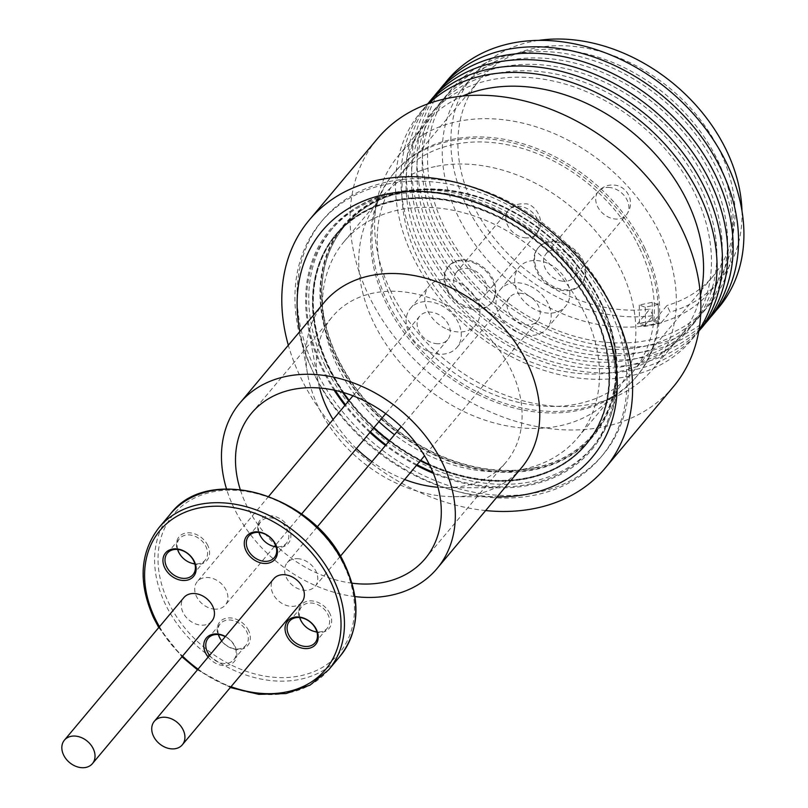 <?xml version="1.0" encoding="UTF-8"?>
<svg xmlns="http://www.w3.org/2000/svg" width="808" height="808" viewBox="0 0 808 808"><rect width="100%" height="100%" fill="white"/><g stroke="black" fill="none" stroke-linecap="round" stroke-linejoin="round"><path stroke-width="0.61" stroke-dasharray="4.04 3.03" d="M301.768 602.273A18.281 13.887 40 0 1 290.112 606.253A18.281 13.887 40 0 1 273.811 595.304A18.281 13.887 40 0 1 273.75 578.791M211.868 621.089A18.281 13.887 40 0 1 200.212 625.069A18.281 13.887 40 0 1 183.911 614.12A18.281 13.887 40 0 1 183.85 597.617M654.611 320.261L661.58 322.796A160.63 122.028 40 0 1 644.441 326.381L644.39 325.927A160.247 121.735 40 0 1 457.681 215.443A160.247 121.735 40 0 1 465.014 85.284A160.247 121.735 40 0 1 595.264 56.267A160.247 121.735 40 0 1 717.989 160.964A160.247 121.735 40 0 1 710.656 291.122A160.247 121.735 40 0 1 661.53 322.341L670.135 312.07L666.984 305.495L654.611 320.261L637.472 323.846L649.834 309.08A152.52 115.867 40 0 1 472.559 203.868A152.52 115.867 40 0 1 479.538 79.982A152.52 115.867 40 0 1 603.505 52.358A152.52 115.867 40 0 1 720.312 152.005A152.52 115.867 40 0 1 713.343 275.902A152.52 115.867 40 0 1 666.984 305.495M716.029 310.636A176.972 134.451 40 0 1 439.39 223.907A176.972 134.451 40 0 1 444.865 83.406M644.39 325.927L652.995 315.665A160.247 121.735 40 0 1 466.287 205.181A160.247 121.735 40 0 1 473.619 75.023A160.247 121.735 40 0 1 538.582 40.4M639.683 248.238A152.52 115.867 40 0 1 632.704 372.124A152.52 115.867 40 0 1 508.737 399.748A152.52 115.867 40 0 1 391.92 300.101A152.52 115.867 40 0 1 398.899 176.205A152.52 115.867 40 0 1 522.867 148.591A152.52 115.867 40 0 1 639.683 248.238M644.38 247.248A158.317 120.271 40 0 1 637.148 375.851A158.317 120.271 40 0 1 508.464 404.515A158.317 120.271 40 0 1 387.224 301.081A158.317 120.271 40 0 1 394.456 172.488A158.317 120.271 40 0 1 523.14 143.824A158.317 120.271 40 0 1 644.38 247.248M643.097 248.793A158.317 120.271 40 0 1 635.856 377.386A158.317 120.271 40 0 1 507.171 406.05A158.317 120.271 40 0 1 385.931 302.626A158.317 120.271 40 0 1 393.173 174.023A158.317 120.271 40 0 1 521.847 145.359A158.317 120.271 40 0 1 643.097 248.793M429.502 464.772A163.458 124.18 -140 0 0 586.537 444.259A163.458 124.18 -140 0 0 594.011 311.474A163.458 124.18 -140 0 0 468.832 204.677A163.458 124.18 -140 0 0 335.966 234.28A163.458 124.18 -140 0 0 328.492 367.054A163.458 124.18 -140 0 0 343.228 392.486M349.026 400.495A163.458 124.18 -140 0 0 373.882 427.755A162.822 123.695 40 0 1 349.076 400.445M389.416 440.774A163.458 124.18 -140 0 0 420.594 460.469M342.592 392.294A163.458 124.18 40 0 1 328.21 367.387A163.458 124.18 40 0 1 335.684 234.613A163.458 124.18 40 0 1 468.549 205.02A163.458 124.18 40 0 1 593.739 311.807A163.458 124.18 40 0 1 586.265 444.592A163.458 124.18 40 0 1 429.795 465.368M420.322 460.802A163.458 124.18 40 0 1 389.133 441.107M373.599 428.089A163.458 124.18 40 0 1 348.753 400.829M335.31 390.426A169.902 129.068 40 0 1 322.978 368.488A169.902 129.068 40 0 1 330.745 230.482A169.902 129.068 40 0 1 468.842 199.717A169.902 129.068 40 0 1 598.96 310.716A169.902 129.068 40 0 1 591.193 448.723A169.902 129.068 40 0 1 432.916 472.215M325.129 365.923A169.902 129.068 40 0 1 332.896 227.917A169.902 129.068 40 0 1 470.993 197.152A169.902 129.068 40 0 1 601.112 308.151A169.902 129.068 40 0 1 593.345 446.157A169.902 129.068 40 0 1 455.247 476.922A169.902 129.068 40 0 1 325.129 365.923M611.565 305.959A182.77 138.845 40 0 1 603.212 454.419A182.77 138.845 40 0 1 454.651 487.517A182.77 138.845 40 0 1 314.676 368.105A182.77 138.845 40 0 1 323.038 219.645A182.77 138.845 40 0 1 471.589 186.557A182.77 138.845 40 0 1 611.565 305.959M609.414 308.525A182.77 138.845 40 0 1 601.061 456.985A182.77 138.845 40 0 1 452.5 490.082A182.77 138.845 40 0 1 312.524 370.67A182.77 138.845 40 0 1 320.887 222.21A182.77 138.845 40 0 1 469.438 189.123A182.77 138.845 40 0 1 609.414 308.525M485.648 510.555A193.061 146.672 40 0 1 300.404 376.912A193.061 146.672 40 0 1 288.335 345.218M673.458 386.618A193.061 146.672 40 0 1 516.534 421.574A193.061 146.672 40 0 1 368.67 295.445A193.061 146.672 40 0 1 377.498 138.623M390.628 290.85A166.034 126.139 40 0 1 398.213 155.974A166.034 126.139 40 0 1 533.179 125.917A166.034 126.139 40 0 1 660.338 234.391A166.034 126.139 40 0 1 652.743 369.256A166.034 126.139 40 0 1 517.787 399.324A166.034 126.139 40 0 1 390.628 290.85M700.465 295.395A166.034 126.139 40 0 1 679.972 336.764A166.034 126.139 40 0 1 545.016 366.832A166.034 126.139 40 0 1 417.857 258.348A166.034 126.139 40 0 1 425.442 123.483A166.034 126.139 40 0 1 462.59 96.071M699.011 329.997A176.972 134.451 40 0 1 555.167 373.589A176.972 134.451 40 0 1 412.514 255.974A176.972 134.451 40 0 1 428.775 103.555M422.22 251.49A168.094 127.704 40 0 1 490.284 80.012A168.094 127.704 40 0 1 695.284 194.334A168.094 127.704 40 0 1 627.22 365.812A168.094 127.704 40 0 1 422.22 251.49M698.789 331.3A176.972 134.451 40 0 1 554.854 365.61A176.972 134.451 40 0 1 417.887 249.561A176.972 134.451 40 0 1 427.533 104M427.604 245.077A168.094 127.704 40 0 1 495.658 73.599A168.094 127.704 40 0 1 700.657 187.921A168.094 127.704 40 0 1 632.593 359.398A168.094 127.704 40 0 1 427.604 245.077M699.9 329.876A176.972 134.451 40 0 1 423.271 243.147A176.972 134.451 40 0 1 428.735 102.656M432.977 238.663A168.094 127.704 40 0 1 501.041 67.185A168.094 127.704 40 0 1 706.03 181.507A168.094 127.704 40 0 1 637.966 352.985A168.094 127.704 40 0 1 432.977 238.663M705.273 323.463A176.972 134.451 40 0 1 428.644 236.734A176.972 134.451 40 0 1 434.118 96.243M438.35 232.249A168.094 127.704 40 0 1 506.414 60.772A168.094 127.704 40 0 1 711.404 175.083A168.094 127.704 40 0 1 643.34 346.561A168.094 127.704 40 0 1 438.35 232.249M710.656 317.049A176.972 134.451 40 0 1 434.017 230.32A176.972 134.451 40 0 1 439.491 89.819M443.723 225.826A168.094 127.704 40 0 1 511.787 54.348A168.094 127.704 40 0 1 716.787 168.67A168.094 127.704 40 0 1 648.723 340.148A168.094 127.704 40 0 1 443.723 225.826M521.514 467.751A128.714 97.778 40 0 1 475.478 494.456A128.714 97.778 40 0 1 453.328 496.668A128.714 97.778 40 0 1 307.666 374.609A128.714 97.778 40 0 1 324.21 302.414M319.574 388.012A113.261 86.052 40 0 1 317.837 380.214A113.261 86.052 40 0 1 332.401 316.685A113.261 86.052 40 0 1 372.902 293.183A113.261 86.052 40 0 1 495.536 345.147A113.261 86.052 40 0 1 506.03 462.186A113.261 86.052 40 0 1 465.519 485.689A113.261 86.052 40 0 1 446.026 487.628A113.261 86.052 40 0 1 438.047 487.285M404.646 479.508A113.261 86.052 40 0 1 371.933 461.631M356.399 448.612A113.261 86.052 40 0 1 333.078 419.534M352.025 583.174A113.261 86.052 40 0 1 240.218 489.486M334.118 390.163A170.993 129.906 40 0 1 307.939 325.685A170.993 129.906 40 0 1 391.062 194.294A170.993 129.906 40 0 1 599.718 310.252A170.993 129.906 40 0 1 530.876 484.911A170.993 129.906 40 0 1 501.455 487.84A170.993 129.906 40 0 1 433.381 473.337M416.494 465.368A170.993 129.906 40 0 1 385.446 445.501M369.913 432.482A170.993 129.906 40 0 1 344.925 405.394M521.261 293.365A18.281 13.887 -140 0 0 509.596 297.344A18.281 13.887 -140 0 0 509.656 313.847A18.281 13.887 -140 0 0 525.957 324.806A18.281 13.887 -140 0 0 537.613 320.826A18.281 13.887 -140 0 0 537.562 304.323A18.281 13.887 -140 0 0 521.261 293.365M298.849 558.772A18.281 13.887 -140 0 0 287.194 562.762A18.281 13.887 -140 0 0 287.244 579.265A18.281 13.887 -140 0 0 303.555 590.214A18.281 13.887 -140 0 0 315.211 586.234A18.281 13.887 -140 0 0 315.16 569.731A18.281 13.887 -140 0 0 298.849 558.772M530.482 286.224A30.371 23.079 40 0 1 546.895 328.593A30.371 23.079 40 0 1 516.736 331.957A30.371 23.079 40 0 1 500.324 289.577A30.371 23.079 40 0 1 530.482 286.224M549.127 263.964A30.371 23.079 40 0 1 565.539 306.333A30.371 23.079 40 0 1 535.391 309.696A30.371 23.079 40 0 1 518.978 267.317A30.371 23.079 40 0 1 549.127 263.964M426.836 350.773A30.371 23.079 40 0 1 410.424 308.393A30.371 23.079 40 0 1 440.572 305.04A30.371 23.079 40 0 1 456.985 347.41A30.371 23.079 40 0 1 426.836 350.773M445.491 328.513A30.371 23.079 40 0 1 429.078 286.133A30.371 23.079 40 0 1 459.227 282.78A30.371 23.079 40 0 1 475.639 325.149A30.371 23.079 40 0 1 445.491 328.513M436.057 343.622A18.281 13.887 -140 0 0 447.713 339.643A18.281 13.887 -140 0 0 447.662 323.139A18.281 13.887 -140 0 0 431.351 312.181A18.281 13.887 -140 0 0 419.695 316.17A18.281 13.887 -140 0 0 419.746 332.674A18.281 13.887 -140 0 0 436.057 343.622M213.655 609.04A18.281 13.887 -140 0 0 225.311 605.051A18.281 13.887 -140 0 0 225.25 588.547A18.281 13.887 -140 0 0 208.949 577.599A18.281 13.887 -140 0 0 197.293 581.578A18.281 13.887 -140 0 0 197.344 598.082A18.281 13.887 -140 0 0 213.655 609.04M343.36 392.516A162.822 123.695 40 0 1 336.179 235.027A162.822 123.695 40 0 1 394.658 201.192A162.822 123.695 40 0 1 570.781 276.063A162.822 123.695 40 0 1 585.77 444.178A162.822 123.695 40 0 1 527.291 478.013A162.822 123.695 40 0 1 429.442 464.661M394.93 200.849A162.822 123.695 40 0 1 571.064 275.73A162.822 123.695 40 0 1 586.042 443.844A162.822 123.695 40 0 1 527.563 477.68A162.822 123.695 40 0 1 351.44 402.808A162.822 123.695 40 0 1 336.451 234.694A162.822 123.695 40 0 1 394.93 200.849M435.189 166.579A152.52 115.867 -140 0 0 380.406 198.273A152.52 115.867 -140 0 0 394.445 355.752A152.52 115.867 -140 0 0 559.429 425.897A152.52 115.867 -140 0 0 614.211 394.193A152.52 115.867 -140 0 0 600.172 236.714A152.52 115.867 -140 0 0 435.189 166.579M378.942 421.705A152.52 115.867 40 0 1 344.067 241.643A152.52 115.867 40 0 1 398.849 209.939A152.52 115.867 40 0 1 563.832 280.083A152.52 115.867 40 0 1 577.871 437.562A152.52 115.867 40 0 1 523.089 469.256A152.52 115.867 40 0 1 394.486 434.724M553.086 287.517A28.189 21.412 -140 0 0 581.073 284.406A28.189 21.412 -140 0 0 565.842 245.077A28.189 21.412 -140 0 0 537.855 248.197A28.189 21.412 -140 0 0 553.086 287.517M566.539 244.248A28.189 21.412 40 0 1 581.77 283.568A28.189 21.412 40 0 1 553.793 286.678A28.189 21.412 40 0 1 538.562 247.359A28.189 21.412 40 0 1 566.539 244.248M562.509 281.184A18.281 13.887 40 0 1 546.208 270.226A18.281 13.887 40 0 1 546.158 253.722A18.281 13.887 40 0 1 557.813 249.743A18.281 13.887 40 0 1 574.114 260.701A18.281 13.887 40 0 1 574.175 277.205A18.281 13.887 40 0 1 562.509 281.184M467.913 268.559A18.281 13.887 40 0 1 484.214 279.517A18.281 13.887 40 0 1 484.265 296.021A18.281 13.887 40 0 1 472.609 300A18.281 13.887 40 0 1 456.308 289.052A18.281 13.887 40 0 1 456.247 272.538A18.281 13.887 40 0 1 467.913 268.559M475.932 263.893A28.189 21.412 -140 0 0 447.955 267.014A28.189 21.412 -140 0 0 463.186 306.333A28.189 21.412 -140 0 0 491.163 303.222A28.189 21.412 -140 0 0 475.932 263.893M463.883 305.505A28.189 21.412 40 0 1 448.652 266.175A28.189 21.412 40 0 1 476.629 263.065A28.189 21.412 40 0 1 491.86 302.384A28.189 21.412 40 0 1 463.883 305.505M248.612 630.624A18.281 13.887 -140 0 0 226.321 618.191A18.281 13.887 -140 0 0 218.917 636.835A18.281 13.887 -140 0 0 241.208 649.268A18.281 13.887 -140 0 0 248.612 630.624M218.473 634.573A16.736 12.716 40 0 1 220.291 623.756A16.736 12.716 40 0 1 233.896 620.726A16.736 12.716 40 0 1 246.713 631.654A16.736 12.716 40 0 1 245.945 645.249A16.736 12.716 40 0 1 221.725 640.885M207.828 545.521A18.281 13.887 -140 0 0 185.547 533.088A18.281 13.887 -140 0 0 178.144 551.733A18.281 13.887 -140 0 0 200.434 564.166A18.281 13.887 -140 0 0 207.828 545.521M177.699 549.46A16.736 12.716 40 0 1 179.517 538.643A16.736 12.716 40 0 1 193.122 535.613A16.736 12.716 40 0 1 205.929 546.551A16.736 12.716 40 0 1 205.171 560.146A16.736 12.716 40 0 1 194.839 563.822M289.143 528.493A18.281 13.887 -140 0 0 266.852 516.07A18.281 13.887 -140 0 0 259.459 534.714A18.281 13.887 -140 0 0 281.739 547.137A18.281 13.887 -140 0 0 289.143 528.493M259.014 532.442A16.736 12.716 40 0 1 260.832 521.625A16.736 12.716 40 0 1 274.427 518.595A16.736 12.716 40 0 1 287.244 529.533A16.736 12.716 40 0 1 286.476 543.117A16.736 12.716 40 0 1 276.144 546.804M329.916 613.605A18.281 13.887 -140 0 0 307.636 601.172A18.281 13.887 -140 0 0 300.233 619.817A18.281 13.887 -140 0 0 322.523 632.25A18.281 13.887 -140 0 0 329.916 613.605M299.788 617.544A16.736 12.716 40 0 1 301.606 606.737A16.736 12.716 40 0 1 315.211 603.707A16.736 12.716 40 0 1 328.018 614.635A16.736 12.716 40 0 1 327.26 628.23A16.736 12.716 40 0 1 316.928 631.906M225.402 636.502A18.281 13.887 40 0 1 235.168 646.663A18.281 13.887 40 0 1 229.785 664.711A18.281 13.887 40 0 1 208.151 657.086M209.575 655.389A16.736 12.716 -140 0 0 233.795 659.742A16.736 12.716 -140 0 0 234.562 646.158A16.736 12.716 -140 0 0 225.26 636.664M420.645 460.409A162.822 123.695 40 0 1 389.446 440.734M354.975 596.577A128.714 97.778 40 0 1 226.503 488.921M498.92 496.839A176.194 133.855 40 0 1 299.516 329.745M658.207 304.475L645.239 307.191L639.239 305.03L652.197 302.313L658.207 304.475L658.51 323.059L645.552 325.776L639.552 323.614L652.51 320.897L658.51 323.059M652.197 302.313L652.51 320.897M639.239 305.03L639.552 323.614M645.239 307.191L645.552 325.776M652.995 315.665L649.834 309.08M644.441 326.381L637.472 323.846M661.57 322.766L644.42 326.351M417.049 464.711A169.902 129.068 40 0 1 385.982 444.865M370.448 431.846A169.902 129.068 40 0 1 345.481 404.737M741.976 210.838A160.247 121.735 40 0 1 719.261 280.861A160.247 121.735 40 0 1 670.135 312.07M535.088 467.701A162.075 123.129 -140 0 0 593.304 434.017A162.075 123.129 -140 0 0 600.708 302.374A162.075 123.129 -140 0 0 403.071 192.153A162.075 123.129 -140 0 0 344.854 225.836A162.075 123.129 -140 0 0 337.441 357.479A162.075 123.129 -140 0 0 535.088 467.701M601.263 302.828A163.458 124.18 40 0 1 535.078 469.579A163.458 124.18 40 0 1 335.734 358.409A163.458 124.18 40 0 1 401.919 191.658A163.458 124.18 40 0 1 601.263 302.828M402.798 192.466A162.075 123.129 40 0 1 578.114 267.004A162.075 123.129 40 0 1 593.032 434.34A162.075 123.129 40 0 1 534.825 468.024A162.075 123.129 40 0 1 359.51 393.496A162.075 123.129 40 0 1 344.582 226.149A162.075 123.129 40 0 1 402.798 192.466M402.182 192.203A162.822 123.695 40 0 1 600.738 302.939A162.822 123.695 40 0 1 534.815 469.034A162.822 123.695 40 0 1 336.259 358.298A162.822 123.695 40 0 1 402.182 192.203M609.959 187.517A18.281 13.887 -140 0 0 598.294 191.496A18.281 13.887 -140 0 0 598.354 207.999A18.281 13.887 -140 0 0 614.656 218.958A18.281 13.887 -140 0 0 626.311 214.978A18.281 13.887 -140 0 0 626.261 198.475A18.281 13.887 -140 0 0 609.959 187.517M524.756 237.774A18.281 13.887 -140 0 0 536.411 233.795A18.281 13.887 -140 0 0 536.361 217.291A18.281 13.887 -140 0 0 520.049 206.333A18.281 13.887 -140 0 0 508.394 210.312A18.281 13.887 -140 0 0 508.444 226.816A18.281 13.887 -140 0 0 524.756 237.774M170.337 514.09A110.686 84.093 -140 0 0 165.276 604.01A110.686 84.093 -140 0 0 250.046 676.326A110.686 84.093 -140 0 0 340.017 656.288M344.067 565.529A108.12 82.133 40 0 1 300.283 675.811A108.12 82.133 40 0 1 168.438 602.283A108.12 82.133 40 0 1 212.211 491.991A108.12 82.133 40 0 1 344.067 565.529M159.449 626.735A108.12 82.133 -140 0 0 182.527 656.116M198.061 669.135A108.12 82.133 -140 0 0 231.017 686.709M328.725 669.751A110.686 84.093 40 0 1 238.754 689.8A110.686 84.093 40 0 1 153.985 617.484A110.686 84.093 40 0 1 159.045 527.563M465.014 85.284L473.619 75.023M632.704 372.124L713.343 275.902M635.856 377.386L637.148 375.851M330.745 230.482L332.896 227.917M601.061 456.985L603.212 454.419M398.213 155.974L425.442 123.483M251.591 413.12L332.401 316.685M446.026 487.628L501.455 487.84M317.837 380.214L307.939 325.685M509.596 297.344L401.223 426.685M317.12 527.038L287.194 562.762M546.895 328.593L565.539 306.333M410.424 308.393L429.078 286.133M447.713 339.643L385.679 413.666M301.586 514.019L275.558 545.087M274.356 546.521L225.311 605.051M344.067 241.643L380.406 198.273M581.073 284.406L581.77 283.568M546.158 253.722L598.294 191.496C602.707 186.608 608.101 184.477 614.464 185.113C626.786 186.052 636.381 201.707 626.311 214.978L574.175 277.205M456.247 272.538L508.394 210.312C512.807 205.424 518.201 203.293 524.564 203.929C533.149 202.172 547.945 220.635 536.411 233.795L484.265 296.021M447.955 267.014L448.652 266.175M158.762 627.553L181.941 656.803M197.475 669.822L230.331 687.527M208.141 638.249L220.291 623.756M167.367 553.147L179.517 538.643M248.682 536.128L260.832 521.625M289.456 621.231L301.606 606.737M315.11 642.724L327.26 628.23M274.326 557.621L286.476 543.117M193.021 574.639L205.171 560.146M233.795 659.742L245.945 645.249M491.163 303.222L491.86 302.384M537.855 248.197L538.562 247.359M577.871 437.562L614.211 394.193M419.695 316.17L352.975 395.789M268.731 496.324L197.293 581.578M456.985 347.41L475.639 325.149M500.324 289.577L518.978 267.317M537.613 320.826L424.543 455.762M340.299 556.298L315.211 586.234M425.22 558.611L506.03 462.186M453.328 496.668L497.142 496.829M307.666 374.609L299.839 331.492M652.743 369.256L679.972 336.764M320.887 222.21L323.038 219.645M591.193 448.723L593.345 446.157M393.173 174.023L394.456 172.488M398.899 176.205L479.538 79.982M710.656 291.122L719.261 280.861"/><path stroke-width="1.21" d="M154.318 721.322L273.75 578.791A18.281 13.887 40 0 1 285.416 574.811A18.281 13.887 40 0 1 301.717 585.77A18.281 13.887 40 0 1 301.768 602.273L182.335 744.804A18.281 13.887 40 0 1 170.68 748.784A18.281 13.887 40 0 1 154.379 737.825A18.281 13.887 40 0 1 154.318 721.322A18.281 13.887 40 0 1 165.983 717.342A18.281 13.887 40 0 1 182.285 728.291A18.281 13.887 40 0 1 182.335 744.804M64.418 740.138L183.85 597.617A18.281 13.887 40 0 1 195.506 593.628A18.281 13.887 40 0 1 211.817 604.586A18.281 13.887 40 0 1 211.868 621.089L92.435 763.621A18.281 13.887 40 0 1 80.78 767.6A18.281 13.887 40 0 1 64.478 756.641A18.281 13.887 40 0 1 64.418 740.138A18.281 13.887 40 0 1 76.073 736.159A18.281 13.887 40 0 1 92.385 747.117A18.281 13.887 40 0 1 92.435 763.621M444.865 83.406A176.972 134.451 40 0 1 588.84 47.369A176.972 134.451 40 0 1 726.877 163.731A176.972 134.451 40 0 1 716.029 310.636M538.582 40.4A160.247 121.735 40 0 1 726.584 150.692A160.247 121.735 40 0 1 741.976 210.838M343.228 392.486A163.458 124.18 -140 0 0 349.026 400.495M389.446 440.734A162.822 123.695 40 0 1 373.912 427.715A163.458 124.18 -140 0 0 389.416 440.774M420.594 460.469A163.458 124.18 -140 0 0 429.502 464.772M429.795 465.368A163.458 124.18 40 0 1 420.322 460.802M389.133 441.107A163.458 124.18 40 0 1 373.599 428.089M348.753 400.829A163.458 124.18 40 0 1 342.592 392.294M288.335 345.218A193.061 146.672 40 0 1 309.232 220.089A193.061 146.672 40 0 1 466.155 185.133A193.061 146.672 40 0 1 614.019 311.272A193.061 146.672 40 0 1 605.192 468.095A193.061 146.672 40 0 1 485.648 510.555M309.232 220.089L377.498 138.623A193.061 146.672 40 0 1 534.431 103.656A193.061 146.672 40 0 1 682.285 229.795A193.061 146.672 40 0 1 673.458 386.618L605.192 468.095M462.59 96.071A166.034 126.139 40 0 1 687.568 201.899A166.034 126.139 40 0 1 700.465 295.395M428.775 103.555A176.972 134.451 40 0 1 700.001 195.799A176.972 134.451 40 0 1 699.011 329.997M427.533 104A176.972 134.451 40 0 1 705.374 189.385A176.972 134.451 40 0 1 698.789 331.3M428.735 102.656A176.972 134.451 40 0 1 572.71 66.62A176.972 134.451 40 0 1 710.747 182.972A176.972 134.451 40 0 1 699.9 329.876M434.118 96.243A176.972 134.451 40 0 1 578.084 60.206A176.972 134.451 40 0 1 716.12 176.558A176.972 134.451 40 0 1 705.273 323.463M439.491 89.819A176.972 134.451 40 0 1 583.457 53.782A176.972 134.451 40 0 1 721.504 170.145A176.972 134.451 40 0 1 710.656 317.049M226.503 488.921A128.714 97.778 40 0 1 239.754 403.202L324.21 302.414A128.714 97.778 40 0 1 370.236 275.71A128.714 97.778 40 0 1 509.585 334.764A128.714 97.778 40 0 1 521.514 467.751L437.057 568.529A128.714 97.778 40 0 1 391.032 595.244A128.714 97.778 40 0 1 354.975 596.577M299.839 331.492L299.516 329.745A176.194 133.855 40 0 1 385.174 194.364A176.194 133.855 40 0 1 600.172 313.847A176.194 133.855 40 0 1 529.24 493.819A176.194 133.855 40 0 1 498.92 496.839L497.142 496.829M239.754 403.202A128.714 97.778 40 0 1 285.779 376.488A128.714 97.778 40 0 1 425.139 435.542A128.714 97.778 40 0 1 437.057 568.529M438.047 487.285A113.261 86.052 40 0 1 404.646 479.508M371.933 461.631A113.261 86.052 40 0 1 356.399 448.612M333.078 419.534A113.261 86.052 40 0 1 319.574 388.012M240.218 489.486A113.261 86.052 40 0 1 251.591 413.12A113.261 86.052 40 0 1 292.102 389.618A113.261 86.052 40 0 1 414.726 441.582A113.261 86.052 40 0 1 425.22 558.611A113.261 86.052 40 0 1 384.719 582.114A113.261 86.052 40 0 1 352.025 583.174M433.381 473.337A170.993 129.906 40 0 1 416.494 465.368M385.446 445.501A170.993 129.906 40 0 1 369.913 432.482M344.925 405.394A170.993 129.906 40 0 1 334.118 390.163M394.486 434.724A152.52 115.867 40 0 1 378.942 421.705M221.725 640.885A16.736 12.716 40 0 1 219.534 637.35A16.736 12.716 40 0 1 218.473 634.573M194.839 563.822A16.736 12.716 40 0 1 178.75 552.238A16.736 12.716 40 0 1 177.699 549.46M276.144 546.804A16.736 12.716 40 0 1 260.065 535.219A16.736 12.716 40 0 1 259.014 532.442M316.928 631.906A16.736 12.716 40 0 1 300.839 620.322A16.736 12.716 40 0 1 299.788 617.544M208.151 657.086A18.281 13.887 40 0 1 205.484 652.874A18.281 13.887 40 0 1 207.717 636.643A18.281 13.887 40 0 1 225.402 636.502M225.26 636.664A16.736 12.716 -140 0 0 208.141 638.249A16.736 12.716 -140 0 0 207.383 651.844A16.736 12.716 -140 0 0 209.575 655.389M164.701 567.771A18.281 13.887 40 0 1 172.104 549.127A18.281 13.887 40 0 1 194.395 561.56A18.281 13.887 40 0 1 186.991 580.205A18.281 13.887 40 0 1 164.701 567.771M193.789 561.045A16.736 12.716 -140 0 0 180.972 550.117A16.736 12.716 -140 0 0 167.367 553.147A16.736 12.716 -140 0 0 166.599 566.741A16.736 12.716 -140 0 0 179.416 577.67A16.736 12.716 -140 0 0 193.021 574.639A16.736 12.716 -140 0 0 193.789 561.045M246.016 550.753A18.281 13.887 40 0 1 253.419 532.108A18.281 13.887 40 0 1 275.71 544.531A18.281 13.887 40 0 1 268.306 563.176A18.281 13.887 40 0 1 246.016 550.753M275.094 544.026A16.736 12.716 -140 0 0 262.277 533.098A16.736 12.716 -140 0 0 248.682 536.128A16.736 12.716 -140 0 0 247.915 549.713A16.736 12.716 -140 0 0 260.731 560.651A16.736 12.716 -140 0 0 274.326 557.621A16.736 12.716 -140 0 0 275.094 544.026M286.789 635.856A18.281 13.887 40 0 1 294.193 617.211A18.281 13.887 40 0 1 316.484 629.644A18.281 13.887 40 0 1 309.08 648.289A18.281 13.887 40 0 1 286.789 635.856M315.867 629.139A16.736 12.716 -140 0 0 303.061 618.201A16.736 12.716 -140 0 0 289.456 621.231A16.736 12.716 -140 0 0 288.688 634.825A16.736 12.716 -140 0 0 301.505 645.754A16.736 12.716 -140 0 0 315.11 642.724A16.736 12.716 -140 0 0 315.867 629.139M429.442 464.661A162.822 123.695 40 0 1 420.645 460.409M349.076 400.445A162.822 123.695 40 0 1 343.36 392.516M432.916 472.215A169.902 129.068 40 0 1 417.049 464.711M385.982 444.865A169.902 129.068 40 0 1 370.448 431.846M345.481 404.737A169.902 129.068 40 0 1 335.31 390.426M170.337 514.09C208.282 463.085 314.827 494.991 345.309 565.691C361.065 600.94 359.308 631.139 340.017 656.288A110.686 84.093 -140 0 0 345.077 566.368A110.686 84.093 -140 0 0 260.307 494.052A110.686 84.093 -140 0 0 170.337 514.09L159.045 527.563A110.686 84.093 40 0 1 249.016 507.525A110.686 84.093 40 0 1 333.795 579.841A110.686 84.093 40 0 1 328.725 669.751L310.03 685.144L286.062 693.557L258.772 694.355L230.331 687.527M231.017 686.709A108.12 82.133 -140 0 0 323.149 672.226A108.12 82.133 -140 0 0 330.624 581.558A108.12 82.133 -140 0 0 198.778 508.03A108.12 82.133 -140 0 0 155.005 618.322A108.12 82.133 -140 0 0 159.449 626.735M182.527 656.116A108.12 82.133 -140 0 0 198.061 669.135M401.223 426.685L317.12 527.038M385.679 413.666L301.586 514.019M275.558 545.087L274.356 546.521M159.045 527.563C139.764 552.712 137.996 582.911 153.752 618.15L158.762 627.553M181.941 656.803L197.475 669.822M340.017 656.288L328.725 669.751M352.975 395.789L268.731 496.324M424.543 455.762L340.299 556.298"/></g></svg>
